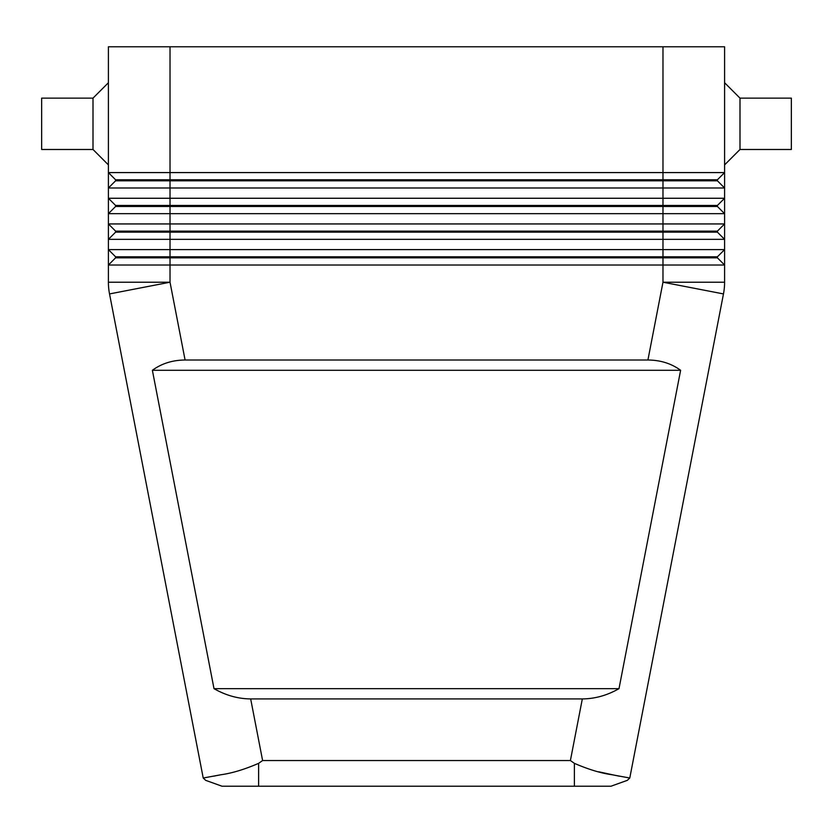 <?xml version="1.0" encoding="UTF-8"?>
<svg xmlns="http://www.w3.org/2000/svg" width="833" height="833" viewBox="0 0 833 833"><rect width="100%" height="100%" fill="white"/><g stroke="black" fill="none" stroke-linecap="round" stroke-linejoin="round"><path stroke-width="1.25" d="M582.329 698.918L250.671 698.918C238.071 698.825 225.847 695.409 213.998 688.652L152.377 370.289C161.612 363.532 172.514 360.106 185.082 360.012L647.918 360.012C660.486 360.106 671.388 363.532 680.623 370.289L619.002 688.652C607.153 695.409 594.929 698.825 582.329 698.918L570.397 760.539L574.374 763.34L574.374 786.217L610.985 786.217L627.322 780.344L629.779 778.022L612.026 774.742C600.989 773.222 588.431 769.421 574.374 763.34M258.626 763.34C244.569 769.421 232.011 773.222 220.974 774.742L203.221 778.022L205.678 780.344L222.015 786.217L258.626 786.217L258.626 763.34L262.603 760.529L250.671 698.918M598.667 771.775L616.024 775.533M108.405 249.619L115.589 256.803L115.589 257.834L108.405 265.019L724.595 265.019L724.595 249.619L108.405 249.619L115.589 256.803L717.411 256.803L724.595 249.619L724.595 46.783L662.974 46.783L662.974 172.587L108.405 172.587L108.405 282.22A61.621 61.621 0 0 0 109.529 293.924A61.621 61.621 0 0 1 108.686 288.103M717.411 256.803L717.411 257.834L115.589 257.834M619.002 688.652L213.998 688.652M680.623 370.289L152.377 370.289M617.128 775.752L619.575 776.221M724.595 265.019L717.411 257.834L724.595 265.019L724.595 282.22A61.621 61.621 0 0 1 723.471 293.924L629.779 778.022L627.322 780.344M574.374 786.217L258.626 786.217L574.374 786.217M185.082 360.012L170.026 282.22L109.529 293.924L203.221 778.022L204.127 777.876M213.425 776.221L216.07 775.71M216.976 775.533L220.974 774.742M717.411 205.459L717.411 206.48L724.595 213.675L717.411 206.48L115.589 206.48L115.589 205.459L717.411 205.459L724.595 198.264L170.026 198.264L170.026 46.783L108.405 46.783L108.405 172.587L115.589 179.782L717.411 179.782L724.595 172.587L662.974 172.587L662.974 180.803L115.589 180.803L108.405 187.998L724.595 187.998L717.411 180.803L724.595 187.998M170.026 46.783L662.974 46.783M739.996 98.138L791.35 98.138L791.35 149.482L739.996 149.482L739.996 98.138L724.595 82.727M108.405 123.805L108.405 164.892L93.004 149.482L93.004 98.138L108.405 82.727L108.405 123.805M93.004 149.482L41.65 149.482L41.65 98.138L93.004 98.138M115.589 180.803L115.589 179.782L108.405 172.587M115.589 206.48L108.405 213.675L724.595 213.675M108.405 223.942L115.589 231.126L717.411 231.126L724.595 223.942L108.405 223.942L115.589 231.126L115.589 232.157L108.405 239.342L724.595 239.342L717.411 232.157L724.595 239.342M717.411 231.126L717.411 232.157L170.026 232.157L170.026 198.264L108.405 198.264L115.589 205.459L108.405 198.264M108.405 282.22L170.026 282.22L170.026 232.157L115.589 232.157M717.411 179.782L717.411 180.803L662.974 180.803L662.974 282.22L647.918 360.012M570.397 760.539L262.603 760.539M203.221 778.022L205.678 780.344M723.471 293.924L662.974 282.22L724.595 282.22A61.621 61.621 0 0 1 724.314 288.103M739.996 149.482L724.595 164.892"/></g></svg>
